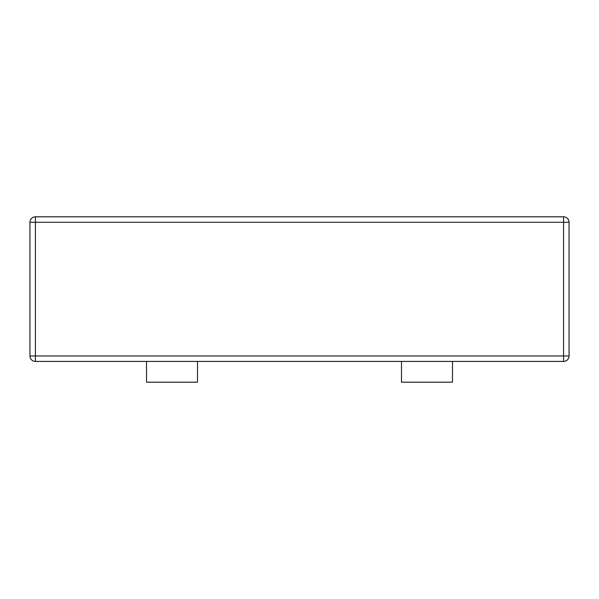 <?xml version="1.0" encoding="UTF-8"?>
<svg xmlns="http://www.w3.org/2000/svg" width="599" height="599" viewBox="0 0 599 599"><rect width="100%" height="100%" fill="white"/><g stroke="black" fill="none" stroke-linecap="round" stroke-linejoin="round"><path stroke-width="0.9" d="M401.495 361.422L401.495 382.184L452.485 382.184L452.485 361.422M146.515 361.422L146.515 382.184L197.505 382.184L197.505 361.422M569.05 222.274A5.466 5.466 0 0 0 563.584 216.816L35.416 216.816A5.466 5.466 0 0 0 29.95 222.274L29.95 355.963A5.466 5.466 0 0 0 35.416 361.422L563.584 361.422A5.466 5.466 0 0 0 569.05 355.963L569.05 222.274L563.584 222.274L563.584 361.422M563.584 216.816L563.584 222.274L35.416 222.274L35.416 216.816M29.95 222.274L35.416 222.274L35.416 355.963L29.95 355.963M569.05 355.963L35.416 355.963L35.416 361.422"/></g></svg>
